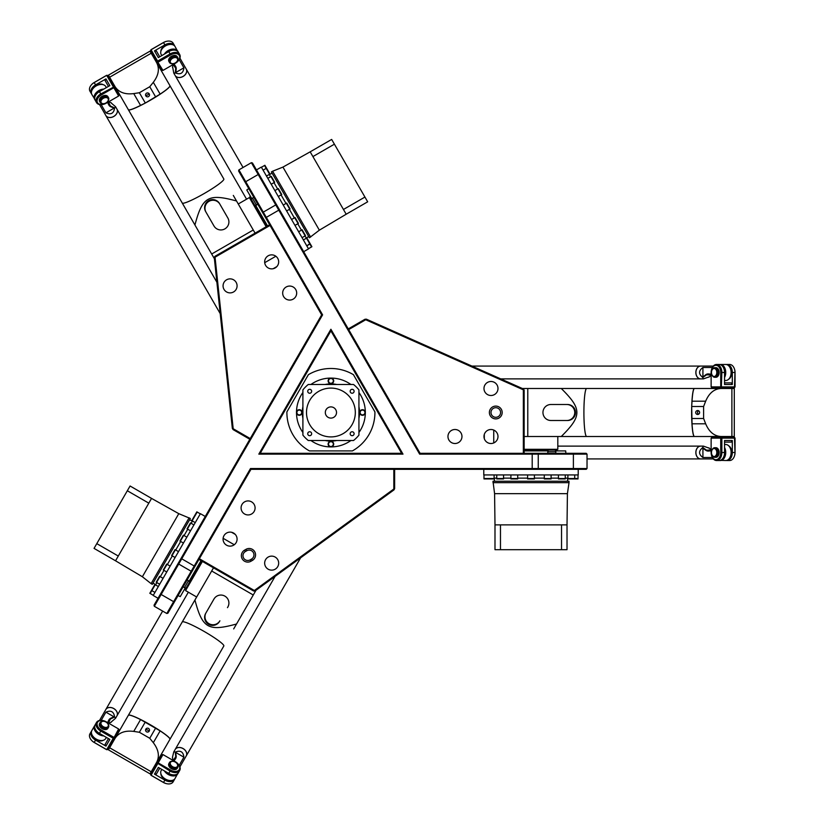 <?xml version="1.0" encoding="UTF-8"?>
<svg xmlns="http://www.w3.org/2000/svg" width="825" height="825" viewBox="0 0 825 825"><rect width="100%" height="100%" fill="white"/><g stroke="black" fill="none" stroke-linecap="round" stroke-linejoin="round"><path stroke-width="1.24" d="M254.42 201.589L252.419 198.124L251.254 199.289L254.822 205.477L256.42 205.054L254.42 201.589M186.491 584.193L184.491 587.658L186.099 588.091L189.667 581.903L188.492 580.728L186.491 584.193M551.812 451.718L555.813 451.718L555.38 450.12L548.233 450.12L547.81 451.718L551.812 451.718M313.706 269.043L313.314 268.373M394.628 469.322L393.824 469.322L393.824 489.019L394.628 488.627L394.628 469.322L586.224 469.322L587.029 468.528L250.501 468.528L166.805 613.491L167.898 613.202L198.949 559.433L253.698 591.051L254.347 590.494L199.341 558.742L198.949 559.433M348.263 328.907L348.666 329.598L365.712 319.749L364.98 319.254L348.263 328.907L252.46 162.979L251.367 162.68L419.636 454.121L587.029 454.121L586.224 453.317L524.143 453.317L524.143 390.091L523.339 389.812L523.339 453.317L524.143 453.317M233.124 429.619L232.351 428.423L233.186 428.732L233.124 429.619L249.841 439.271L154.038 605.199L154.327 606.292L322.596 314.851L238.899 169.888L238.6 170.981L269.641 224.751L214.882 256.358L215.047 257.194L214.273 257.555L214.882 256.358M333.331 382.284A2.805 2.805 0 0 0 330.907 378.087A2.805 2.805 0 0 0 328.927 382.862A2.805 2.805 0 0 0 333.496 381.954A2.805 2.805 0 0 0 330.907 378.087A34.413 34.413 0 0 1 350.903 384.491M300.692 410.077A2.805 2.805 0 0 0 296.495 412.5A2.805 2.805 0 0 0 301.28 414.48A2.805 2.805 0 0 0 300.372 409.912A2.805 2.805 0 0 0 296.495 412.5A34.413 34.413 0 0 1 302.899 392.504M374.921 411.902A44.024 44.024 0 0 1 352.399 450.914L309.416 450.914A44.024 44.024 0 0 1 286.894 411.902L308.385 374.684A44.024 44.024 0 0 1 353.44 374.684L374.921 411.902M260.205 453.317L330.907 330.866L401.61 453.317L260.205 453.317L258.823 454.121L402.992 454.121L330.907 329.257L258.823 454.121M244.571 550.141A6.404 6.404 0 0 0 242.23 558.886A6.404 6.404 0 0 0 250.975 561.237L252.368 560.433A6.404 6.404 0 0 0 254.708 551.688A6.404 6.404 0 0 0 245.963 549.347L244.571 550.141L245.376 551.533L246.768 550.729A4.806 4.806 0 0 1 253.327 552.492A4.806 4.806 0 0 1 251.563 559.051L250.181 559.845A4.806 4.806 0 0 1 243.623 558.092A4.806 4.806 0 0 1 245.376 551.533M394.628 488.627L393.979 489.895L393.824 489.019L254.347 590.494L255.038 590.978L253.698 591.051M393.824 469.322L250.965 469.322L199.341 558.742M255.09 507.932A7.002 7.002 0 0 1 244.582 513.996A7.002 7.002 0 0 1 244.582 501.868A7.002 7.002 0 0 1 255.09 507.932M278.675 563.135A7.002 7.002 0 0 1 268.166 569.198A7.002 7.002 0 0 1 268.166 557.071A7.002 7.002 0 0 1 278.675 563.135M237.084 539.117A7.002 7.002 0 0 1 226.576 545.191A7.002 7.002 0 0 1 226.576 533.053A7.002 7.002 0 0 1 237.084 539.117M493.381 416.656A4.806 4.806 0 0 1 493.381 408.344A4.806 4.806 0 0 1 500.589 412.5A4.806 4.806 0 0 1 493.381 416.656M492.587 418.048A6.404 6.404 0 0 0 502.188 412.5A6.404 6.404 0 0 0 492.587 406.952A6.404 6.404 0 0 0 492.587 418.048M364.98 319.254L366.403 319.182L365.712 319.749L523.339 389.812L523.411 388.967L524.143 390.091M348.666 329.598L420.09 453.317L523.339 453.317M451.461 430.444A7.002 7.002 0 0 1 461.969 436.507A7.002 7.002 0 0 1 451.461 442.571A7.002 7.002 0 0 1 451.461 430.444M487.482 382.429A7.002 7.002 0 0 1 497.991 388.493A7.002 7.002 0 0 1 487.482 394.556A7.002 7.002 0 0 1 487.482 382.429M487.482 430.444A7.002 7.002 0 0 1 497.991 436.507A7.002 7.002 0 0 1 487.482 442.571A7.002 7.002 0 0 1 487.482 430.444M255.038 590.978L393.979 489.895M523.411 388.967L366.403 319.182M249.841 439.271L250.243 438.57L233.186 428.732L215.047 257.194L270.043 225.442L269.641 224.751M214.273 257.555L232.351 428.423M250.243 438.57L321.668 314.851L270.043 225.442M268.166 267.929A7.002 7.002 0 0 1 268.166 255.802A7.002 7.002 0 0 1 278.675 261.865A7.002 7.002 0 0 1 268.166 267.929M226.576 291.947A7.002 7.002 0 0 1 226.576 279.809A7.002 7.002 0 0 1 237.084 285.883A7.002 7.002 0 0 1 226.576 291.947M286.172 299.124A7.002 7.002 0 0 1 286.172 286.997A7.002 7.002 0 0 1 296.68 293.061A7.002 7.002 0 0 1 286.172 299.124M420.09 453.317L419.636 454.121M322.596 314.851L321.668 314.851M330.907 330.866L330.907 329.257M402.992 454.121L401.61 453.317M250.501 468.528L250.965 469.322M350.903 440.509A34.413 34.413 0 0 1 330.907 446.913A2.805 2.805 0 0 0 332.887 442.138A2.805 2.805 0 0 0 328.319 443.046A2.805 2.805 0 0 0 330.907 446.913A34.413 34.413 0 0 1 310.922 440.509M358.927 392.504A34.413 34.413 0 0 1 365.331 412.5A2.805 2.805 0 0 0 360.546 410.52A2.805 2.805 0 0 0 361.453 415.088A2.805 2.805 0 0 0 365.331 412.5A34.413 34.413 0 0 1 358.927 432.496M302.899 432.496A34.413 34.413 0 0 1 296.495 412.5M310.922 384.491A34.413 34.413 0 0 1 330.907 378.087M355.317 412.5A24.41 24.41 0 0 1 318.708 433.641A24.41 24.41 0 0 1 318.708 391.359A24.41 24.41 0 0 1 355.317 412.5M336.517 412.5A5.6 5.6 0 0 0 328.113 407.653A5.6 5.6 0 0 0 328.113 417.347A5.6 5.6 0 0 0 336.517 412.5M354.1 433.723A1.97 1.97 0 0 1 351.151 435.425A1.97 1.97 0 0 1 351.151 432.022A1.97 1.97 0 0 1 354.1 433.723M311.654 433.723A1.97 1.97 0 0 1 308.705 435.425A1.97 1.97 0 0 1 308.705 432.022A1.97 1.97 0 0 1 311.654 433.723M311.654 391.277A1.97 1.97 0 0 1 308.705 392.978A1.97 1.97 0 0 1 308.705 389.575A1.97 1.97 0 0 1 311.654 391.277M354.1 391.277A1.97 1.97 0 0 1 351.151 392.978A1.97 1.97 0 0 1 351.151 389.575A1.97 1.97 0 0 1 354.1 391.277M308.272 440.509A36.022 36.022 0 0 1 302.899 435.136L302.899 389.864A36.022 36.022 0 0 1 308.272 384.491L353.543 384.491A36.022 36.022 0 0 1 358.927 389.864L358.927 435.136A36.022 36.022 0 0 1 353.543 440.509L308.272 440.509M327.556 384.491A28.215 28.215 0 0 1 334.269 384.491M358.927 409.148A28.215 28.215 0 0 1 358.927 415.852M334.269 440.509A28.215 28.215 0 0 1 327.556 440.509M302.899 415.852A28.215 28.215 0 0 1 302.899 409.148M574.705 478.933L578.026 478.933L578.026 474.932L578.026 478.531L567.899 478.531L567.899 474.932L567.899 478.933L574.705 478.933L574.705 474.932L574.705 478.531M564.248 478.933L565.249 478.933L565.249 474.932L565.249 478.531L558.442 478.531L558.442 474.932L558.442 478.933L564.248 478.933M548.996 478.933L551.1 478.933L551.1 474.932L551.1 478.531L544.294 478.531L544.294 474.932L544.294 478.933L548.996 478.933M531.001 478.933L534.404 478.933L534.404 474.932L534.404 478.531L527.598 478.531L527.598 474.932L527.598 478.933L531.001 478.933M513.006 478.933L517.708 478.933L517.708 474.932L517.708 478.531L510.912 478.531L510.912 474.932L510.912 478.933L513.006 478.933M497.753 478.933L503.559 478.933L503.559 474.932L503.559 478.531L496.753 478.531L496.753 474.932L496.753 478.933L497.753 478.933M487.565 478.933L494.103 478.933L494.103 474.932L494.103 478.531L483.976 478.531L483.976 474.932L483.976 478.933L487.565 478.933M567.023 549.687L567.023 524.875L561.536 524.875L561.536 549.687L567.023 549.687M500.466 524.875L494.99 524.875L494.99 549.687L500.466 549.687L500.466 524.875L561.536 524.875M500.466 549.687L561.536 549.687M567.023 524.875L567.414 493.659L494.588 493.659L494.99 524.875M492.989 482.656L569.023 482.656L569.023 481.253L492.989 481.253L494.588 493.659M567.414 493.659L569.023 482.656M567.621 481.253L567.621 478.129M494.103 478.129L496.753 478.129M503.559 478.129L510.912 478.129M517.708 478.129L527.598 478.129M534.404 478.129L544.294 478.129M551.1 478.129L558.442 478.129M565.249 478.129L567.899 478.129M483.78 469.322L483.78 474.932L578.222 474.932L578.222 469.322M524.143 450.914L548.027 450.914M555.596 450.914L565.692 450.914L565.868 453.317M524.143 450.398L548.161 450.398M555.462 450.398L558.566 450.914M556.215 450.398L556.215 449.316M151.48 590.411L149.82 593.288L153.285 595.289L150.171 593.495L151.831 590.618L155.234 584.729L158.348 586.523L154.883 584.523L151.48 590.411L154.945 592.422L151.831 590.618M156.709 581.367L156.214 582.223L159.679 584.224L156.554 582.429L159.957 576.541L163.082 578.335L159.617 576.335L156.709 581.367M164.34 568.157L163.288 569.972L166.753 571.972L163.628 570.168L167.032 564.279L170.156 566.084L166.691 564.083L164.34 568.157M173.333 552.575L171.631 555.514L175.096 557.514L171.982 555.72L175.385 549.821L178.499 551.626L175.034 549.625L173.333 552.575M182.335 536.982L179.974 541.056L183.449 543.056L180.324 541.262L183.727 535.363L186.842 537.168L183.377 535.167L182.335 536.982M189.956 523.772L187.058 528.804L190.523 530.805L187.399 529L190.802 523.112L193.927 524.917L190.451 522.916L189.956 523.772M195.051 514.944L191.782 520.616L195.247 522.617L192.132 520.812L197.196 512.047L200.31 513.851L196.845 511.851L195.051 514.944M94.05 548.388L115.541 560.794L118.284 556.04L96.793 543.634L94.05 548.388M148.809 503.157L151.553 498.403L130.072 485.997L127.328 490.751L148.809 503.157L118.284 556.04M127.328 490.751L96.793 543.634M115.541 560.794L142.374 576.747L178.788 513.666L151.553 498.403M189.121 517.78L151.099 583.636L152.316 584.337L190.328 518.482L178.788 513.666M142.374 576.747L151.099 583.636M153.017 583.12L155.719 584.678M192.472 521.018L191.153 523.308M187.749 529.207L184.078 535.569M180.675 541.458L175.725 550.028M172.322 555.916L167.382 564.475M163.979 570.374L160.308 576.737M156.905 582.625L155.574 584.925M205.26 516.481L200.413 513.676L153.192 595.464L158.039 598.269M201.022 560.639L189.08 581.316M185.295 587.874L180.252 596.619L178.087 595.567M201.475 560.897L189.461 581.697M185.811 588.019L183.81 590.442M185.439 588.668L186.378 589.215M266.547 168.156L264.887 165.278L261.422 167.279L264.536 165.474L269.6 174.24L266.475 176.045L269.95 174.044L266.547 168.156L263.082 170.156L266.197 168.352M271.765 177.2L271.27 176.344L267.805 178.344L270.93 176.54L274.323 182.438L271.208 184.233L274.673 182.232L271.765 177.2M279.397 190.42L278.345 188.595L274.88 190.596L278.004 188.801L281.397 194.69L278.283 196.494L281.748 194.494L279.397 190.42M288.399 206.002L286.698 203.053L283.233 205.054L286.347 203.249L289.75 209.148L286.626 210.942L290.091 208.942L288.399 206.002M297.392 221.585L295.041 217.511L291.576 219.512L294.69 217.707L298.093 223.606L294.979 225.4L298.444 223.4L297.392 221.585M305.023 234.795L302.115 229.763L298.65 231.763L301.764 229.969L305.168 235.857L302.053 237.662L305.518 235.661L305.023 234.795M310.118 243.623L306.848 237.951L303.373 239.951L306.498 238.157L311.561 246.922L308.437 248.727L311.902 246.727L310.118 243.623M331.66 139.435L310.169 151.841L312.912 156.585L334.403 144.179L331.66 139.435M343.448 209.468L346.191 214.222L367.672 201.816L364.939 197.062L343.448 209.468L312.912 156.585M364.939 197.062L334.403 144.179M310.169 151.841L282.944 167.093L319.358 230.175L346.191 214.222M310.623 237.064L272.611 171.218L271.394 171.92L309.416 237.765L319.358 230.175M282.944 167.093L272.611 171.218M272.095 173.126L269.393 174.694M306.498 238.157L304.827 236.053M301.424 230.165L297.753 223.802M294.35 217.913L289.4 209.344M285.997 203.455L281.057 194.886M277.654 188.997L273.983 182.634M270.579 176.746L269.249 174.446M303.683 251.697L308.54 248.892L261.319 167.104L256.462 169.909M267.568 225.947L255.626 205.27M251.842 198.701L246.788 189.967L248.779 188.616M267.114 226.205L255.1 205.404M251.46 199.083L249.903 196.402L250.357 196.133M251.078 198.433L250.14 198.969M691.701 418.223A24.008 2.753 -90 0 1 691.618 412.5A24.008 2.753 -90 0 1 691.701 406.777M691.721 406.24A24.008 2.753 -90 0 1 694.382 388.493A24.008 2.753 -90 0 1 694.423 388.493A24.008 2.753 90 0 0 692.031 401.198L691.701 406.498L703.612 406.498L705.664 401.198C709.098 393.082 714.233 388.843 721.05 388.493L694.464 388.493M691.701 406.498L692.031 423.802A24.008 2.753 90 0 0 694.464 436.507A24.008 2.753 -90 0 1 694.382 436.507A24.008 2.753 -90 0 1 691.721 418.76M691.701 417.873A23.935 2.753 -90 0 1 691.628 412.5A23.935 2.753 -90 0 1 691.701 407.127M691.742 405.91A23.935 2.753 -90 0 1 694.103 388.688M694.103 436.312A23.935 2.753 -90 0 1 691.742 419.09M692.031 423.802L705.664 423.802C709.098 431.918 714.233 436.157 721.05 436.507L694.464 436.507M698.579 410.767A1.97 1.959 -90 0 0 698.579 414.233M697.661 414.47A1.97 1.959 90 0 1 695.712 412.5A1.97 1.959 90 0 1 697.661 410.53A1.97 1.959 90 0 1 699.621 412.5A1.97 1.959 90 0 1 697.661 414.47M705.664 423.802L703.612 418.502L703.612 406.498M691.701 418.502L703.612 418.502M524.143 436.507L561.268 436.507C582.068 415.913 582.068 409.087 561.268 388.493L694.382 388.493M586.75 388.493L586.658 388.493A24.008 2.753 90 0 0 583.904 412.5A24.008 2.753 90 0 0 586.658 436.507L561.268 436.507M586.658 388.493L566.95 388.493M721.05 388.493L734.291 388.493L734.291 436.507L721.05 436.507M718.317 436.507L731.888 436.507L731.888 388.493L714.801 388.493M714.801 436.507L716.688 436.507L716.688 437.312M551.636 404.498L567.538 404.498A8.002 7.951 90 0 1 575.489 412.5A8.002 7.951 90 0 1 567.538 420.502L550.904 420.502A8.002 7.951 90 0 1 542.953 412.5A8.002 7.951 90 0 1 550.904 404.498L567.538 404.498M566.806 404.498A8.002 7.951 90 0 1 574.757 412.5A8.002 7.951 90 0 1 566.806 420.502L567.538 420.502M524.143 449.316L557.813 449.316L557.813 436.507M522.338 388.493L561.268 388.493M567.703 436.507L694.382 436.507M155.471 97.185A24.008 2.753 150 0 1 150.552 100.114A24.008 2.753 150 0 1 145.561 102.908M145.087 103.166A24.008 2.753 150 0 1 128.38 109.735A24.008 2.753 150 0 1 128.36 109.694A24.008 2.753 -30 0 0 140.57 105.414L145.313 103.043L139.363 92.73L133.743 93.596C124.998 94.689 118.769 92.359 115.046 86.635L128.339 109.663M255.09 233.155L236.528 200.991C208.282 193.287 202.383 196.701 194.937 225.008L182.243 203.022A24.008 2.753 -30 0 0 204.414 193.401A24.008 2.753 -30 0 0 223.833 179.015L169.971 85.718A24.008 2.753 150 0 1 169.971 85.718A24.008 2.753 150 0 1 155.935 96.896M155.172 97.36A23.935 2.753 150 0 1 150.552 100.103A23.935 2.753 150 0 1 145.86 102.733M144.787 103.311A23.935 2.753 150 0 1 128.7 109.869M169.929 86.068A23.935 2.753 150 0 1 156.203 96.721M145.313 103.043L160.143 94.112A24.008 2.753 -30 0 0 169.929 85.656L156.637 62.628C159.741 68.712 158.627 75.271 153.316 82.304L149.758 86.728L139.363 92.73M145.571 94.957A1.97 1.959 150 0 0 148.572 93.215M149.232 93.895A1.97 1.959 -30 0 1 148.51 96.577A1.97 1.959 -30 0 1 145.829 95.865A1.97 1.959 -30 0 1 146.551 93.184A1.97 1.959 -30 0 1 149.232 93.895M155.708 97.041L149.758 86.728M192.101 220.089L128.38 109.735M115.046 86.635L108.426 75.168L150.016 51.16L156.637 62.628M159.761 68.042L151.212 53.233L109.622 77.241L118.171 92.049M213.613 225.349L205.662 211.571A8.002 7.951 -30 0 1 208.622 200.692A8.002 7.951 -30 0 1 219.532 203.569L227.473 217.346M206.033 212.211A8.002 7.951 -30 0 1 208.993 201.321A8.002 7.951 -30 0 1 219.893 204.208L227.844 217.975A8.002 7.951 -30 0 1 224.895 228.865A8.002 7.951 -30 0 1 213.984 225.988L205.662 211.571M219.893 204.208L219.532 203.569M266.176 226.751L249.346 197.588L238.25 203.992M214.397 258.72L194.937 225.008M233.31 195.422L236.528 200.991M145.561 722.092A24.008 2.753 30 0 1 150.552 724.886A24.008 2.753 30 0 1 155.471 727.815M155.935 728.104A24.008 2.753 30 0 1 169.971 739.283A24.008 2.753 30 0 1 169.95 739.313L223.833 645.985A24.008 2.753 -150 0 0 204.414 631.599A24.008 2.753 -150 0 0 182.243 621.978L194.937 599.992C202.383 628.299 208.282 631.713 236.528 624.009L233.681 628.918M155.708 727.959L149.758 738.272L153.316 742.696C158.627 749.729 159.741 756.288 156.637 762.372L169.929 739.344A24.008 2.753 -150 0 0 160.143 730.888L140.57 719.586A24.008 2.753 -150 0 0 128.339 715.337A24.008 2.753 30 0 1 128.38 715.265A24.008 2.753 30 0 1 145.087 721.834M145.86 722.267A23.935 2.753 30 0 1 150.552 724.897A23.935 2.753 30 0 1 155.172 727.64M156.203 728.279A23.935 2.753 30 0 1 169.929 738.932M128.7 715.131A23.935 2.753 30 0 1 144.787 721.689M140.57 719.586L133.743 731.404C124.998 730.311 118.769 732.641 115.046 738.365L128.339 715.337M148.572 731.785A1.97 1.959 30 0 0 145.571 730.042M145.829 729.135A1.97 1.959 -150 0 1 148.51 728.423A1.97 1.959 -150 0 1 149.232 731.105A1.97 1.959 -150 0 1 146.551 731.816A1.97 1.959 -150 0 1 145.829 729.135M133.743 731.404L139.363 732.27L149.758 738.272M145.313 721.958L139.363 732.27M219.821 620.916L219.532 621.431A8.002 7.951 -150 0 1 208.622 624.308A8.002 7.951 -150 0 1 205.662 613.429L213.984 599.012A8.002 7.951 -150 0 1 224.895 596.135A8.002 7.951 -150 0 1 227.844 607.025L227.473 607.654M156.637 762.372L150.016 773.84L108.426 749.832L115.046 738.365M118.171 732.951L109.622 747.759L151.212 771.767L159.761 756.958M219.893 620.792A8.002 7.951 -150 0 1 208.993 623.679A8.002 7.951 -150 0 1 206.033 612.789M202.414 561.433L185.573 590.597L196.659 597.001M194.937 599.992L213.5 567.837M255.987 590.288L236.528 624.009M191.72 605.571L128.38 715.265M150.624 774.386L151.027 775.304L150.624 774.386L161.989 754.7L162.979 754.586L175.457 761.784A7.208 4.806 -150 0 1 177.994 763.837A7.208 4.806 -150 0 1 178.582 770.406A7.208 4.806 -150 0 1 170.662 770.107L158.183 762.898L157.193 763.012L170.094 771.086L168.754 773.407L158.348 767.405L154.471 774.118L156.399 773.994L159.741 768.209M108.446 738.592L105.105 744.387L105.951 746.109L109.828 739.396L99.433 733.384A8.002 5.332 30 0 1 95.174 724.762L96.515 722.442A8.002 5.332 30 0 0 100.774 731.063L113.252 738.272L114.211 738.21L119.017 729.888L118.625 728.97L107.652 749.574L106.662 749.688L107.652 749.574M162.979 754.586L151.057 775.242L163.525 782.451A8.002 5.332 -150 0 0 166.908 783.75A8.002 5.332 -150 0 0 173.126 781.832L174.467 779.501A8.002 5.332 -150 0 1 164.876 780.12L154.471 774.118M170.662 770.107L170.094 771.086A8.002 5.332 30 0 0 179.695 770.467A8.002 5.332 30 0 0 178.241 764.115A8.002 5.332 30 0 0 178.118 763.971M151.027 775.304L163.494 782.502A7.208 4.806 30 0 0 166.547 783.678A7.208 4.806 30 0 0 166.722 783.709M168.754 773.407A8.002 5.332 30 0 0 178.344 772.788L179.695 770.467M177.818 767.312L177.22 768.343A4.806 3.197 -150 0 1 171.456 768.714A4.806 3.197 -150 0 1 168.898 763.548L169.496 762.506A4.806 3.197 30 0 0 172.054 767.683A4.806 3.197 30 0 0 177.818 767.312A4.806 3.197 30 0 0 176.942 763.507A4.806 3.197 30 0 0 176.808 763.362M118.625 728.97L106.147 721.772A7.208 4.806 -150 0 0 103.104 720.596A7.208 4.806 -150 0 0 97.123 723.381A7.208 4.806 -150 0 0 101.341 730.084L113.819 737.292L106.693 749.636L94.215 742.428A8.002 5.332 -150 0 1 91.4 740.149A8.002 5.332 -150 0 1 89.956 733.807L91.297 731.486A8.002 5.332 -150 0 1 91.637 730.991M102.919 720.565A8.002 5.332 30 0 0 102.733 720.524A8.002 5.332 30 0 0 96.515 722.442M91.523 740.293A7.208 4.806 30 0 0 91.647 740.438A7.208 4.806 30 0 0 94.184 742.479L106.662 749.688M105.951 746.109L95.556 740.107A8.002 5.332 -150 0 1 91.297 731.486M108.498 727.289L107.9 728.331A4.806 3.197 -150 0 1 102.145 728.702A4.806 3.197 -150 0 1 99.588 723.525L100.186 722.494A4.806 3.197 30 0 0 102.743 727.66A4.806 3.197 30 0 0 108.498 727.289A4.806 3.197 30 0 0 107.632 723.484A4.806 3.197 30 0 0 107.497 723.339M108.106 726.382A4.001 2.671 -150 0 1 103.857 726.969A4.001 2.671 -150 0 1 100.928 723.174A4.001 2.671 -150 0 1 104.28 721.411A4.001 2.671 -150 0 1 107.384 723.205A4.001 2.671 -150 0 1 108.106 726.382M104.105 721.38A4.806 3.197 30 0 0 103.909 721.339A4.806 3.197 30 0 0 100.186 722.494M177.416 766.394A4.001 2.671 -150 0 1 173.167 766.982A4.001 2.671 -150 0 1 170.249 763.187A4.001 2.671 -150 0 1 173.601 761.434A4.001 2.671 -150 0 1 176.694 763.228A4.001 2.671 -150 0 1 177.416 766.394M173.415 761.403A4.806 3.197 30 0 0 173.229 761.362A4.806 3.197 30 0 0 169.496 762.506M91.544 733.549A7.208 4.806 30 0 0 95.824 739.643A7.208 4.806 30 0 0 103.238 740.303M101.805 734.755A7.208 4.806 -150 0 1 95.102 728.733M160.854 773.572A7.208 4.806 30 0 0 165.134 779.666A7.208 4.806 30 0 0 172.549 780.326M174.952 774.83A7.208 4.806 -150 0 1 166.372 772.035M174.725 778.965A8.002 5.332 -150 0 1 174.467 779.501M107.652 75.426L106.662 75.312L107.652 75.426L119.017 95.112L118.625 96.03L106.147 103.228A7.208 4.806 -30 0 1 103.104 104.404A7.208 4.806 -30 0 1 97.123 101.619A7.208 4.806 -30 0 1 101.341 94.916L113.819 87.708L114.211 86.79L100.774 93.937L99.433 91.616L109.828 85.604L105.951 78.891L105.105 80.613L108.446 86.408M159.741 56.791L156.399 51.006L154.471 50.882L158.348 57.595L168.754 51.593A8.002 5.332 150 0 1 178.344 52.212L179.695 54.533A8.002 5.332 150 0 0 170.094 53.914L157.616 61.122L157.193 61.988L161.989 70.3L162.979 70.414L150.624 50.614L151.027 49.696L150.624 50.614M118.625 96.03L106.693 75.364L94.215 82.572A8.002 5.332 -30 0 0 91.4 84.851A8.002 5.332 -30 0 0 89.956 91.193L91.297 93.514A8.002 5.332 -30 0 1 95.556 84.892L105.951 78.891M101.341 94.916L100.774 93.937A8.002 5.332 150 0 0 96.515 102.558A8.002 5.332 150 0 0 102.733 104.476A8.002 5.332 150 0 0 102.919 104.435M106.662 75.312L94.184 82.521A7.208 4.806 150 0 0 91.647 84.562A7.208 4.806 150 0 0 91.523 84.707M99.433 91.616A8.002 5.332 150 0 0 95.174 100.237L96.515 102.558M100.186 102.506L99.588 101.475A4.806 3.197 -30 0 1 102.145 96.298A4.806 3.197 -30 0 1 107.9 96.669L108.498 97.711A4.806 3.197 150 0 0 102.743 97.34A4.806 3.197 150 0 0 100.186 102.506A4.806 3.197 150 0 0 103.909 103.661A4.806 3.197 150 0 0 104.105 103.62M162.979 70.414L175.457 63.216A7.208 4.806 -30 0 0 177.994 61.163A7.208 4.806 -30 0 0 178.582 54.594A7.208 4.806 -30 0 0 170.662 54.893L158.183 62.102L157.616 61.122L151.057 49.758L163.525 42.549A8.002 5.332 -30 0 1 166.908 41.25A8.002 5.332 -30 0 1 173.126 43.168L174.467 45.499A8.002 5.332 -30 0 1 174.725 46.035M178.118 61.029A8.002 5.332 150 0 0 178.241 60.885A8.002 5.332 150 0 0 179.695 54.533M166.722 41.291A7.208 4.806 150 0 0 166.547 41.322A7.208 4.806 150 0 0 163.494 42.498L151.027 49.696M154.471 50.882L164.876 44.88A8.002 5.332 -30 0 1 174.467 45.499M169.496 62.494L168.898 61.452A4.806 3.197 -30 0 1 171.456 56.286A4.806 3.197 -30 0 1 177.22 56.657L177.818 57.688A4.806 3.197 150 0 0 172.054 57.317A4.806 3.197 150 0 0 169.496 62.494A4.806 3.197 150 0 0 173.229 63.638A4.806 3.197 150 0 0 173.415 63.597M170.486 62.607A4.001 2.671 -30 0 1 172.105 58.627A4.001 2.671 -30 0 1 176.849 57.998A4.001 2.671 -30 0 1 176.694 61.772A4.001 2.671 -30 0 1 173.601 63.566A4.001 2.671 -30 0 1 170.486 62.607M176.808 61.638A4.806 3.197 150 0 0 176.942 61.493A4.806 3.197 150 0 0 177.818 57.688M101.176 102.62A4.001 2.671 -30 0 1 102.785 98.649A4.001 2.671 -30 0 1 107.539 98.01A4.001 2.671 -30 0 1 107.384 101.795A4.001 2.671 -30 0 1 104.28 103.589A4.001 2.671 -30 0 1 101.176 102.62M107.497 101.661A4.806 3.197 150 0 0 107.632 101.516A4.806 3.197 150 0 0 108.498 97.711M172.549 44.674A7.208 4.806 150 0 0 165.134 45.334A7.208 4.806 150 0 0 160.854 51.428M166.372 52.965A7.208 4.806 -30 0 1 174.952 50.17M103.238 84.697A7.208 4.806 150 0 0 95.824 85.357A7.208 4.806 150 0 0 91.544 91.451M95.102 96.267A7.208 4.806 -30 0 1 101.805 90.245M724.546 442.118L731.228 442.118L732.301 440.509L724.546 440.509L724.546 452.523A8.002 5.332 -90 0 1 719.204 460.525L720.4 460.525A8.002 5.332 -90 0 0 725.216 455.957A8.002 5.332 -90 0 0 724.546 447.47M724.546 382.882L731.228 382.882L732.301 384.491L724.546 384.491L724.546 372.477A8.002 5.332 -90 0 0 719.204 364.475L716.523 364.475A8.002 5.332 -90 0 0 711.748 368.899A8.002 5.332 -90 0 0 711.697 369.084M711.697 455.916A8.002 5.332 -90 0 0 711.748 456.101A8.002 5.332 -90 0 0 716.523 460.525A8.002 5.332 -90 0 0 721.865 452.523L721.865 438.116L735.044 438.116L734.456 437.312L721.328 437.312L720.73 438.116L720.73 452.523A7.208 4.806 90 0 1 717.028 459.525A7.208 4.806 90 0 1 711.635 455.74A7.208 4.806 90 0 1 711.129 452.523L711.129 438.116L711.727 437.312L721.328 437.312L721.865 438.116L711.129 438.116M732.301 440.509L732.301 452.523L734.982 452.523L734.456 437.312M734.477 455.916A7.208 4.806 -90 0 0 734.539 455.74A7.208 4.806 -90 0 0 735.044 452.523L735.044 438.116M735.044 452.523L734.982 452.523A8.002 5.332 90 0 1 734.425 456.101A8.002 5.332 90 0 1 729.651 460.525L726.969 460.525A8.002 5.332 90 0 1 726.371 460.474M714.739 447.717L715.925 447.717A4.806 3.197 90 0 1 719.132 452.523A4.806 3.197 90 0 1 715.925 457.318L714.739 457.318A4.806 3.197 -90 0 0 717.936 452.523A4.806 3.197 -90 0 0 714.739 447.717A4.806 3.197 -90 0 0 711.872 450.368A4.806 3.197 -90 0 0 711.81 450.563M716.523 364.475A8.002 5.332 -90 0 1 721.865 372.477L721.328 387.688L734.456 387.688L735.044 386.884L711.129 386.884L711.727 387.688L721.328 387.688L720.73 386.884L720.73 372.477A7.208 4.806 90 0 0 717.028 365.475A7.208 4.806 90 0 0 711.635 369.26L711.748 368.899M734.456 387.688L734.982 372.477A8.002 5.332 90 0 0 734.425 368.899A8.002 5.332 90 0 0 729.651 364.475L726.969 364.475A8.002 5.332 90 0 1 732.301 372.477L732.301 384.491M711.129 386.884L711.129 372.477A7.208 4.806 90 0 1 711.635 369.26M735.044 386.884L735.044 372.477A7.208 4.806 -90 0 0 734.539 369.26A7.208 4.806 -90 0 0 734.477 369.084M726.371 364.526A8.002 5.332 90 0 1 726.969 364.475M714.739 367.682L715.925 367.682A4.806 3.197 90 0 1 719.132 372.477A4.806 3.197 90 0 1 715.925 377.283L714.739 377.283A4.806 3.197 -90 0 0 717.936 372.477A4.806 3.197 -90 0 0 714.739 367.682A4.806 3.197 -90 0 0 711.872 370.332A4.806 3.197 -90 0 0 711.81 370.528M714.141 376.478A4.001 2.671 90 0 1 711.748 374.272A4.001 2.671 90 0 1 711.748 370.693A4.001 2.671 90 0 1 714.945 368.672A4.001 2.671 90 0 1 716.77 373.096A4.001 2.671 90 0 1 714.141 376.478M711.81 374.437A4.806 3.197 -90 0 0 711.872 374.632A4.806 3.197 -90 0 0 714.739 377.283M714.141 456.524A4.001 2.671 90 0 1 711.748 454.307A4.001 2.671 90 0 1 711.748 450.728A4.001 2.671 90 0 1 714.945 448.707A4.001 2.671 90 0 1 716.77 453.131A4.001 2.671 90 0 1 714.141 456.524M711.81 454.472A4.806 3.197 -90 0 0 711.872 454.668A4.806 3.197 -90 0 0 714.739 457.318M728.63 379.232A7.208 4.806 -90 0 0 731.765 372.477A7.208 4.806 -90 0 0 728.63 365.733M722.679 366.403A7.208 4.806 90 0 1 724.546 375.22M728.63 459.267A7.208 4.806 -90 0 0 731.765 452.523A7.208 4.806 -90 0 0 728.63 445.768M724.546 449.78A7.208 4.806 90 0 1 722.679 458.597M732.301 452.523A8.002 5.332 90 0 1 726.969 460.525M243.055 167.485L186.254 69.104A6.404 4.775 150 0 1 186.254 69.104A6.404 4.775 150 0 1 183.098 76.447A6.404 4.775 150 0 1 175.168 75.508A6.404 4.775 150 0 1 175.148 75.487A6.404 4.775 -30 0 0 183.068 76.395A6.404 4.775 -30 0 0 186.233 69.063L179.902 58.111M179.169 59.648L183.892 67.815C183.305 73.167 180.531 74.9 175.591 73.013L173.766 73.085L172.714 67.32M183.892 67.815L175.9 72.435L176.199 68.949A8.405 5.6 150 0 0 175.529 66.237L174.003 64.061M172.528 67.485L172.951 64.659M173.673 64.247L175.034 66.196A8.002 5.332 -30 0 1 175.199 66.454A8.002 5.332 -30 0 1 175.684 68.784L175.364 72.394M165.578 53.429A7.6 5.074 -30 0 1 176.849 50.768M179.664 54.491L177.757 51.181A8.002 5.332 150 0 0 171.394 49.283A8.002 5.332 150 0 0 164.381 54.12M161.813 55.595L161.205 54.533A8.002 5.332 -30 0 1 162.649 48.19A8.002 5.332 -30 0 1 168.847 44.612A8.002 5.332 -30 0 1 175.065 46.53L177.674 51.367M168.754 44.633A7.6 5.074 150 0 0 168.661 44.643A7.6 5.074 150 0 0 162.773 48.046A7.6 5.074 150 0 0 162.711 48.118M216.892 282.243L116.944 109.127A6.404 4.775 150 0 1 116.944 109.127A6.404 4.775 150 0 1 113.778 116.459A6.404 4.775 150 0 1 105.847 115.531A6.404 4.775 150 0 1 105.837 115.51M99.505 104.528L105.827 115.479A6.404 4.775 -30 0 0 113.757 116.418A6.404 4.775 -30 0 0 116.913 109.075L115.541 106.693L111.128 102.939M107.601 102.393L108.735 104.806A8.405 5.6 150 0 0 110.746 106.745L114.572 108.25L115.541 106.693M114.572 108.25C113.726 113.468 110.849 115.005 105.92 112.839L101.197 104.662M114.293 108.003L105.92 112.839M108.653 101.784L111.313 102.836M114.139 107.745L110.849 106.208A8.002 5.332 -30 0 1 109.075 104.631A8.002 5.332 -30 0 1 108.931 104.352L107.931 102.207M105.847 115.531L220.203 313.593M94.679 98.216A7.6 5.074 -30 0 1 102.609 89.781M103.806 89.09A8.002 5.332 150 0 0 96.123 92.751A8.002 5.332 150 0 0 94.576 99.196L95.174 100.237M99.443 84.645A7.6 5.074 150 0 0 99.351 84.666A7.6 5.074 150 0 0 93.462 88.069L93.338 88.203A8.002 5.332 -30 0 0 91.895 94.555L94.782 99.227M93.338 88.203A8.002 5.332 -30 0 1 99.536 84.624A8.002 5.332 -30 0 1 105.755 86.543L106.363 87.605M179.902 766.889L186.233 755.937A6.404 4.775 -150 0 0 183.068 748.605A6.404 4.775 -150 0 0 175.137 749.533A6.404 4.775 30 0 1 175.168 749.492A6.404 4.775 30 0 1 183.098 748.553A6.404 4.775 30 0 1 186.254 755.896A6.404 4.775 30 0 1 186.244 755.917L300.609 557.824M174.003 760.939L175.529 758.763A8.405 5.6 30 0 0 176.199 756.051L175.591 751.988L173.766 751.915L172.425 757.474M175.591 751.988C180.531 750.1 183.305 751.833 183.892 757.185L179.169 765.352M175.519 752.348L183.892 757.185M172.951 760.341L172.528 757.515M175.364 752.606L175.684 756.216A8.002 5.332 -150 0 1 175.199 758.546A8.002 5.332 -150 0 1 175.034 758.804L173.673 760.753M176.849 774.232A7.6 5.074 -150 0 1 165.578 771.571M164.381 770.88A8.002 5.332 30 0 0 171.394 775.717A8.002 5.332 30 0 0 177.757 773.819L179.664 770.509M162.711 776.882A7.6 5.074 30 0 0 162.773 776.954A7.6 5.074 30 0 0 168.661 780.357L168.847 780.388A8.002 5.332 -150 0 0 175.065 778.47L177.674 773.633M168.847 780.388A8.002 5.332 -150 0 1 162.649 776.81A8.002 5.332 -150 0 1 161.205 770.467L161.813 769.405M105.837 709.49A6.404 4.775 30 0 1 105.847 709.469A6.404 4.775 30 0 1 113.778 708.541A6.404 4.775 30 0 1 116.944 715.873A6.404 4.775 30 0 1 116.923 715.894L188.347 592.195M111.128 722.061L115.541 718.307L116.913 715.925A6.404 4.775 -150 0 0 117.098 712.367A6.404 4.775 -150 0 0 111.633 707.716A6.404 4.775 -150 0 0 105.827 709.521L99.505 720.472M101.197 720.338L105.92 712.161C110.849 709.995 113.726 711.532 114.572 716.75L114.293 716.997M115.541 718.307L114.572 716.75M105.92 712.161L113.912 716.781L110.746 718.255A8.405 5.6 30 0 0 108.735 720.194L107.601 722.607M107.931 722.793L108.931 720.648A8.002 5.332 -150 0 1 109.075 720.369A8.002 5.332 -150 0 1 110.849 718.792L114.139 717.255M111.313 722.164L108.653 723.216M105.847 709.469L162.649 611.098M93.4 736.869A7.6 5.074 30 0 0 93.462 736.931A7.6 5.074 30 0 0 99.351 740.334A7.6 5.074 30 0 0 99.443 740.355M106.363 737.395L105.755 738.458A8.002 5.332 -150 0 1 99.536 740.376A8.002 5.332 -150 0 1 93.338 736.797A8.002 5.332 -150 0 1 91.895 730.445L94.576 725.804A8.002 5.332 30 0 0 96.123 732.249A8.002 5.332 30 0 0 103.806 735.91M102.609 735.219A7.6 5.074 -150 0 1 94.679 726.784M587.029 458.917L700.621 458.917A6.404 4.775 -90 0 1 700.621 458.917A6.404 4.775 -90 0 1 695.846 452.523A6.404 4.775 -90 0 1 700.621 446.119A6.404 4.775 -90 0 1 700.652 446.119L557.813 446.119M712.357 457.514L702.921 457.514C698.579 454.327 698.466 451.069 702.57 447.728L703.426 446.119L700.673 446.119A6.404 4.775 90 0 0 695.908 452.523A6.404 4.775 90 0 0 700.673 458.917L713.326 458.917M703.426 446.119L708.933 448.088M702.921 457.514L702.921 448.284L705.788 450.295A8.405 5.6 -90 0 0 708.479 451.069L711.129 450.832M708.892 447.851L711.129 449.625M711.129 450.46L708.757 450.667A8.002 5.332 90 0 1 708.448 450.677A8.002 5.332 90 0 1 706.2 449.924L703.22 447.851M724.546 448.852A7.6 5.074 90 0 1 721.205 459.938M724.546 444.51L725.773 444.51A8.002 5.332 90 0 1 730.548 448.934A8.002 5.332 90 0 1 730.548 456.101A8.002 5.332 90 0 1 725.773 460.525L720.277 460.36M730.568 456.008A7.6 5.074 -90 0 0 730.599 455.916A7.6 5.074 -90 0 0 730.599 449.12A7.6 5.074 -90 0 0 730.568 449.027M500.734 378.881L700.621 378.881A6.404 4.775 -90 0 1 700.621 378.881A6.404 4.775 -90 0 1 695.846 372.477A6.404 4.775 -90 0 1 700.621 366.083A6.404 4.775 -90 0 1 700.652 366.083L471.921 366.083M713.326 366.083L700.673 366.083A6.404 4.775 90 0 0 695.908 372.477A6.404 4.775 90 0 0 700.673 378.881L703.426 378.881L708.892 376.942M711.129 374.168L708.479 373.931A8.405 5.6 -90 0 0 705.788 374.705L702.57 377.272L703.426 378.881M702.57 377.272C698.466 373.931 698.579 370.673 702.921 367.486L712.357 367.486M702.921 377.149L702.921 367.486M711.129 375.375L708.892 377.149M703.22 377.149L706.2 375.076A8.002 5.332 90 0 1 708.448 374.323A8.002 5.332 90 0 1 708.757 374.333L711.129 374.54M721.205 365.062A7.6 5.074 90 0 1 724.546 376.148M724.546 377.53A8.002 5.332 -90 0 0 725.216 369.043A8.002 5.332 -90 0 0 720.4 364.475L720.277 364.64M730.568 375.973A7.6 5.074 -90 0 0 730.599 375.88A7.6 5.074 -90 0 0 730.599 369.084L730.548 368.899A8.002 5.332 90 0 0 725.773 364.475L720.4 364.475M730.548 368.899A8.002 5.332 90 0 1 730.548 376.066A8.002 5.332 90 0 1 725.773 380.49L724.546 380.49M332.991 382.088A2.403 2.403 0 0 1 328.835 382.088A2.403 2.403 0 0 1 330.907 378.489A2.403 2.403 0 0 1 332.991 382.088M300.496 410.417A2.403 2.403 0 0 1 300.496 414.583A2.403 2.403 0 0 1 296.897 412.5A2.403 2.403 0 0 1 300.496 410.417M328.835 442.912A2.403 2.403 0 0 1 332.991 442.912A2.403 2.403 0 0 1 330.907 446.511A2.403 2.403 0 0 1 328.835 442.912M361.319 414.583A2.403 2.403 0 0 1 361.319 410.417A2.403 2.403 0 0 1 364.928 412.5A2.403 2.403 0 0 1 361.319 414.583M250.975 561.237L250.181 559.845M252.368 560.433L251.563 559.051M246.768 550.729L245.963 549.347M532.197 469.322L532.197 453.317M276.757 205.043L275.756 204.92L263.278 212.128L262.886 213.046M265.619 217.769L279.479 209.767M259.194 174.622L258.194 174.498L245.716 181.706L245.324 182.624M537.653 469.322L538.251 468.528L538.251 454.121L537.653 453.317M572.777 469.322L573.385 468.528L573.385 454.121L572.777 453.317M194.917 566.414L181.057 558.412M178.324 563.124L178.716 564.053L191.194 571.261L192.194 571.137M160.762 593.546L161.153 594.474L173.632 601.673L174.632 601.549M325.081 384.491A28.617 28.617 0 0 1 336.744 384.491M358.927 406.673A28.617 28.617 0 0 1 358.927 418.327M336.744 440.509A28.617 28.617 0 0 1 325.081 440.509M302.899 418.327A28.617 28.617 0 0 1 302.899 406.673M328.247 384.491A28.143 28.143 0 0 1 333.568 384.491M358.927 409.839A28.143 28.143 0 0 1 358.927 415.161M333.568 440.509A28.143 28.143 0 0 1 328.247 440.509M302.899 415.161A28.143 28.143 0 0 1 302.899 409.839M692.031 401.198L705.664 401.198M527.783 436.507L527.783 388.493M140.57 105.414L133.743 93.596M160.143 94.112L153.316 82.304M253.265 230L211.674 254.007M160.143 730.888L153.316 742.696M211.674 570.993L253.265 595M163.494 782.502L164.876 780.12M101.341 730.084L99.433 733.384M95.556 740.107L94.184 742.479M94.184 82.521L95.556 84.892M170.662 54.893L168.754 51.593M164.876 44.88L163.494 42.498M724.546 452.523L720.73 452.523M724.546 372.477L720.73 372.477M735.044 372.477L732.301 372.477M173.219 64.505L176.199 68.949M108.384 101.939L110.746 106.745M173.219 760.495L176.199 756.051M110.746 718.255L108.384 723.061M711.129 449.924L705.788 450.295M711.129 375.076L705.788 374.705M253.811 197.319L252.419 198.124M257.812 204.249L256.42 205.054M183.109 586.864L184.491 587.658M187.11 579.934L188.492 580.728M555.813 453.317L555.813 451.718M547.81 453.317L547.81 451.718M484.296 438.601L484.296 434.414M493.752 442.942L493.752 430.083M231.608 532.29L235.238 534.383M223.121 538.302L234.259 544.737M276.818 266.609L273.199 268.702M275.849 256.255L264.712 262.68M310.241 243.849L306.776 245.85L310.045 243.499M587.029 468.528L587.029 454.121M251.367 162.68L238.899 169.888M154.327 606.292L166.805 613.491M494.381 481.253L494.381 478.129M189.637 519.698L192.338 521.256M308.715 236.548L306.013 238.116M159.514 759L158.812 758.598M153.11 770.086L152.419 769.684M110.138 745.274L110.828 745.676M116.531 734.188L117.233 734.58M116.531 90.812L117.233 90.42M110.138 79.726L110.828 79.324M153.11 54.914L152.419 55.316M159.514 66L158.812 66.402M729.486 437.312L729.486 436.507M716.688 387.688L716.688 388.493M729.486 387.688L729.486 388.493M719.204 460.525L716.523 460.525M246.572 199.186L173.766 73.085M173.766 751.915L275.107 576.376"/></g></svg>
